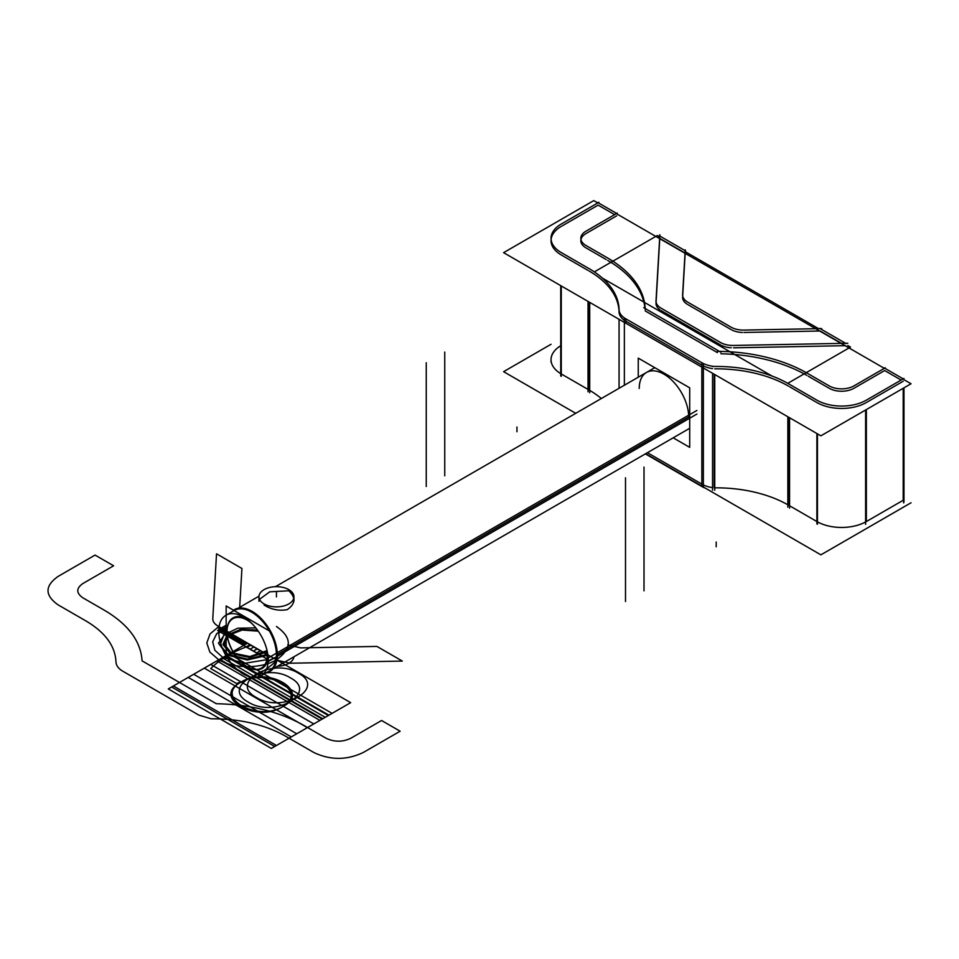 <?xml version="1.0" encoding="UTF-8"?>
<svg xmlns="http://www.w3.org/2000/svg" width="959" height="959" viewBox="0 0 959 959"><rect width="100%" height="100%" fill="white"/><g stroke="black" fill="none" stroke-linecap="round" stroke-linejoin="round"><path stroke-width="1.44" d="M638.25 377.211L638.25 358.127L689.701 387.832L689.701 447.362L673.17 437.831M688.706 417.033A34.98 20.199 -120 0 0 663.976 374.19A34.98 20.199 -120 0 0 639.233 388.467A34.98 20.199 60 0 1 663.976 374.19A34.98 20.199 60 0 1 688.706 417.033A34.98 20.199 -120 0 0 663.976 374.19A34.98 20.199 -120 0 0 639.233 388.467A34.98 20.199 -120 0 1 663.976 374.19A34.98 20.199 -120 0 1 688.706 417.033L277.355 654.529M226.156 628.804L218.784 633.072A34.98 20.199 60 0 1 225.976 615.234A34.98 20.199 60 0 1 253.644 625.376A34.98 20.199 60 0 1 268.148 661.566L276.396 656.807M696.905 414.036L277.331 656.268M696.905 410.452L268.148 657.982A34.98 20.199 60 0 1 260.956 675.819A34.98 20.199 60 0 1 233.289 665.678A34.98 20.199 60 0 1 218.784 629.476L226.156 625.22M267.657 653.547L267.249 653.559A28.506 16.459 60 0 1 247.134 666.685A28.506 16.459 60 0 1 226.971 631.765A28.506 16.459 60 0 1 227.019 630.327M277.307 653.187A35.627 20.571 60 0 1 269.023 671.851M276.444 655.045A34.98 20.199 60 0 1 269.023 671.156A34.98 20.199 -120 0 0 276.444 655.045A34.98 20.199 -120 0 0 261.088 619.754A34.98 20.199 -120 0 0 234.092 610.547A34.98 20.199 60 0 1 261.088 619.754A34.98 20.199 60 0 1 276.444 655.045A34.98 20.199 60 0 1 269.023 671.156A34.98 20.199 60 0 0 276.444 655.045A34.98 20.199 -120 0 0 261.088 619.754A34.98 20.199 -120 0 0 234.092 610.547A34.98 20.199 60 0 1 261.088 619.754A34.98 20.199 60 0 1 276.444 655.045M245.624 618.315A29.154 16.83 -120 0 0 226.971 631.25L218.436 643.141L226.971 655.045L218.436 643.141L226.971 631.25L218.436 643.141L226.971 655.045L218.436 643.141L226.971 631.25A29.154 16.83 -120 0 1 245.624 618.315A29.154 16.83 -120 0 0 226.971 631.25A29.154 16.83 -120 0 1 245.624 618.315A29.154 16.83 -120 0 0 226.971 631.25A29.154 16.83 -120 0 0 240.793 661.698M247.59 666.949A29.154 16.83 -120 0 0 267.201 661.782M233.493 610.2A35.627 20.571 60 0 1 261.963 619.358A35.627 20.571 60 0 1 277.307 656.843M268.041 656.507L267.249 656.483A28.506 16.459 60 0 0 266.722 649.231M227.019 633.252A28.506 16.459 60 0 1 226.971 631.765A28.506 16.459 60 0 1 251.881 623.53M269.023 630.722L226.156 605.968L226.156 655.572L269.023 680.327M226.983 631.25L277.271 660.283L226.983 631.25L277.271 660.283L226.983 631.25L218.436 643.141L226.971 655.045L218.436 643.141L226.971 631.25A29.154 16.83 -120 0 0 246.607 666.349A29.154 16.83 -120 0 0 268.112 657.263A29.154 16.83 -120 0 1 246.607 666.349A29.154 16.83 -120 0 1 226.971 631.25L217.909 626.011C214.408 623.925 212.706 621.432 212.79 618.531C212.706 621.432 214.408 623.925 217.909 626.011C214.408 623.925 212.706 621.432 212.79 618.531L216.53 553.811L212.79 618.531L216.53 553.811L241.932 568.483L216.53 553.811L241.932 568.483L239.678 607.323L241.932 568.483L239.678 607.323L241.932 568.483L216.53 553.811L212.79 618.531C212.706 621.432 214.408 623.925 217.909 626.011L226.971 631.25A29.154 16.83 -120 0 0 246.607 666.349A29.154 16.83 -120 0 0 268.112 657.263A29.154 16.83 -120 0 1 246.607 666.349A29.154 16.83 -120 0 1 226.971 631.25L218.436 643.141L226.971 655.045L247.374 659.972L267.909 655.213L247.374 659.972L226.971 655.045L247.374 659.972L267.909 655.213L247.374 659.972L226.971 655.045L247.374 659.972L267.909 655.213L234.559 635.709L230.592 637.999L243.55 645.479L247.506 643.189L234.559 635.709L230.592 637.999L243.55 645.479L247.506 643.189L243.55 645.479L256.497 652.959L260.464 650.67L247.506 643.189L243.55 645.479L256.497 652.959L260.464 650.67L247.506 643.189L243.55 645.479L256.497 652.959L260.464 650.67L247.506 643.189L243.55 645.479L256.497 652.959L260.464 650.67L234.559 635.709L230.592 637.999L243.55 645.479L247.506 643.189L234.559 635.709L230.592 637.999L243.55 645.479L247.506 643.189L243.55 645.479L256.497 652.959L260.464 650.67L234.559 635.709L230.592 637.999L243.55 645.479L247.506 643.189L234.559 635.709L230.592 637.999L243.55 645.479L247.506 643.189L234.559 635.709L230.592 637.999L243.55 645.479L247.506 643.189L221.637 628.217L234.583 635.697L232.114 637.124C235.159 637.028 236.597 637.855 236.429 639.617C239.474 639.521 240.913 640.348 240.757 642.11C243.802 642.015 245.24 642.842 245.072 644.604L247.542 643.177L234.583 635.697L232.114 637.124C235.159 637.028 236.597 637.855 236.429 639.617C239.474 639.521 240.913 640.348 240.757 642.11C243.802 642.015 245.24 642.842 245.072 644.604L247.542 643.177L226.983 631.31L234.559 635.709L230.592 637.999L234.559 635.709L230.592 637.999L234.559 635.709L226.983 631.334L247.506 643.189L243.55 645.479L247.506 643.189L243.55 645.479L247.506 643.189L243.55 645.479L256.497 652.959L260.464 650.67L247.506 643.189L243.55 645.479L256.497 652.959L260.464 650.67L256.497 652.959L269.443 660.439L273.411 658.15M263.329 603.463A17.49 10.093 0 0 0 282.629 606.22A17.49 10.093 0 0 0 293.933 596.774A17.49 10.093 0 0 0 288.012 589.21M277.499 666.265A17.49 10.093 0 0 0 293.91 656.795M289.57 590.097A17.49 10.093 0 0 0 270.27 587.328A17.49 10.093 0 0 0 258.954 596.774A17.49 10.093 0 0 0 264.876 604.35M551.041 344.281L503.595 371.66L575.724 413.305M645.683 453.703L820.88 554.841L911.05 502.78M560.727 345.731A34.98 20.199 0 0 0 560.727 373.638A34.98 20.199 0 0 1 560.727 345.731A34.98 20.199 0 0 0 560.727 373.638A34.98 20.199 180 0 1 551.041 359.685L551.041 362.07M561.279 376.348L561.279 285.962L561.279 373.974L588.035 389.414M589.162 302.049L589.162 390.061A102.122 58.955 180 0 1 601.317 398.536A102.122 58.955 180 0 0 589.162 390.061L589.162 302.049L589.162 390.061A102.122 58.955 180 0 1 601.317 398.536A102.122 58.955 180 0 0 589.162 390.061L589.162 302.049L589.162 390.061A102.122 58.955 180 0 1 601.317 398.536M647.421 452.696L701.844 484.115L647.421 452.696L701.844 484.115L647.421 452.696L701.844 484.115L701.844 367.105M703.355 484.918A23.316 13.462 0 0 0 712.549 487.64A23.316 13.462 180 0 1 703.355 484.918A23.316 13.462 0 0 0 712.549 487.64A23.316 13.462 180 0 1 703.355 484.918A23.316 13.462 0 0 0 712.549 487.64M714.743 487.843A102.122 58.955 180 0 1 788.418 505.105A102.122 58.955 180 0 0 714.743 487.843A102.122 58.955 180 0 1 788.418 505.105A102.122 58.955 180 0 0 714.743 487.843A102.122 58.955 180 0 1 788.418 505.105L788.418 417.093M789.569 505.765L816.888 521.54L789.569 505.765L816.888 521.54L789.569 505.765L816.888 521.54L816.888 433.528L816.888 523.926M817.452 521.864A34.98 20.199 0 0 0 865.617 521.948A34.98 20.199 180 0 1 817.452 521.864A34.98 20.199 0 0 0 865.617 521.948A34.98 20.199 180 0 1 817.452 521.864A34.98 20.199 0 0 0 865.617 521.948M866.361 409.577L866.361 521.54L866.361 409.577L866.361 521.54L866.361 409.577L866.361 521.54L903.21 500.262L903.21 388.299M598.884 202.313L560.547 224.442M562.07 225.94L598.14 205.118L614.635 214.636L598.14 205.118L562.07 225.94L598.14 205.118L562.07 225.94L598.14 205.118L614.635 214.636M617.093 213.677L597.745 202.505M585.35 231.551L617.308 213.09M616.697 215.823L586.369 233.337M586.369 245.696A17.49 10.093 180 0 1 580.83 238.335A17.49 10.093 180 0 1 586.369 230.963M580.83 240.709A17.49 10.093 0 0 0 585.529 247.59A17.49 10.093 180 0 1 585.961 233.576A17.49 10.093 0 0 0 580.962 239.522M608.09 258.247L585.529 245.228M585.961 247.854L606.256 259.577M606.256 257.204A128.266 74.059 180 0 1 645.215 309.649M644.999 308.426A128.266 74.059 0 0 0 607.646 260.38A128.266 74.059 0 0 1 644.999 308.426A128.266 74.059 0 0 0 607.646 260.38A128.266 74.059 0 0 1 644.999 308.426A128.266 74.059 0 0 0 607.646 260.38M720.868 352.229L643.693 307.671M645.215 310.92L717.44 352.624M717.44 351.354A128.266 74.059 180 0 1 808.269 373.842M806.903 375.413A128.266 74.059 0 0 0 720.868 353.775A128.266 74.059 0 0 1 806.903 375.413A128.266 74.059 0 0 0 720.868 353.775A128.266 74.059 0 0 1 806.903 375.413A128.266 74.059 0 0 0 720.868 353.775M829.643 386.165L806.459 372.775M808.269 376.204L829.187 388.287M854.325 385.674A17.49 10.093 180 0 1 828.804 385.674M829.643 388.527A17.49 10.093 0 0 0 853.318 388.623A17.49 10.093 180 0 1 829.643 388.527A17.49 10.093 0 0 0 853.318 388.623A17.49 10.093 180 0 1 829.643 388.527A17.49 10.093 180 0 0 853.318 388.623M885.277 367.8L853.318 386.261M853.93 388.287L884.666 370.546L901.148 380.064L884.666 370.546L853.93 388.287L884.666 370.546L853.93 388.287L884.666 370.546L901.148 380.064M903.618 502.876L903.618 388.059M903.618 379.105L884.258 367.932M865.617 524.345L865.617 409.996M903.953 502.216L903.953 387.868M865.617 400.574L903.953 378.445M866.361 521.54L903.21 500.262L866.361 521.54M903.21 381.25L866.361 402.528M867.128 399.699A34.98 20.199 180 0 1 816.121 399.699M817.452 402.852A34.98 20.199 0 0 0 865.617 402.948A34.98 20.199 0 0 1 817.452 402.852A34.98 20.199 0 0 0 865.617 402.948A34.98 20.199 0 0 1 817.452 402.852A34.98 20.199 0 0 0 865.617 402.948M787.842 507.155L787.842 416.757M817.452 524.249L817.452 433.864M787.842 383.384L817.452 400.478M816.888 402.528L789.569 386.753M712.549 490.253L712.549 373.291M789.569 508.162L789.569 417.752M712.549 366.482A102.122 58.955 180 0 1 789.569 384.391M788.418 386.093A102.122 58.955 0 0 0 714.743 368.831A102.122 58.955 180 0 1 788.418 386.093A102.122 58.955 0 0 0 714.743 368.831A102.122 58.955 180 0 1 788.418 386.093A102.122 58.955 180 0 0 714.743 368.831M714.191 374.238L714.191 487.843M714.743 490.277L714.743 374.561M705.44 488.191A23.316 13.462 180 0 1 703.355 487.304M701.449 362.502L701.449 362.49A23.316 13.462 180 0 0 714.743 366.506M703.355 365.906A23.316 13.462 0 0 0 712.549 368.628A23.316 13.462 0 0 1 703.355 365.906A23.316 13.462 0 0 0 712.549 368.628A23.316 13.462 0 0 1 703.355 365.906A23.316 13.462 0 0 0 712.549 368.628M624.369 385.218L624.369 317.992L703.355 363.605L703.355 487.376L645.359 453.883M701.844 365.103L625.891 321.253M625.891 323.255L625.891 318.879M626.287 319.107L626.287 319.107A23.316 13.462 180 0 1 619.058 309.349A23.316 13.462 180 0 1 619.058 309.313M619.058 388.287L619.058 319.311M589.162 271.049A102.122 58.955 180 0 1 619.058 312.023A23.316 13.462 0 0 0 624.369 320.294A23.316 13.462 0 0 1 619.058 312.023A102.122 58.955 0 0 0 589.162 271.049A102.122 58.955 180 0 1 619.058 312.023A23.316 13.462 0 0 0 624.369 320.294A23.316 13.462 0 0 1 619.058 312.023A102.122 58.955 0 0 0 589.162 271.049A102.122 58.955 180 0 1 619.058 312.023A23.316 13.462 0 0 0 624.369 320.294M588.035 391.799L588.035 301.402M619.07 388.275L619.07 319.323L619.07 388.275M588.035 268.029A102.122 58.955 180 0 1 619.07 310.356A102.122 58.955 180 0 1 619.07 310.548M560.727 376.024L560.727 285.638M589.713 392.77L589.713 302.373M560.727 252.253L589.713 269M588.035 270.402L561.279 254.962M562.07 253.02A34.98 20.199 180 0 1 551.041 238.3A34.98 20.199 180 0 1 562.07 223.579M551.041 240.673A34.98 20.199 0 0 0 560.727 254.626A34.98 20.199 0 0 1 561.279 226.396A34.98 20.199 0 0 0 551.101 239.486M561.279 285.962L561.279 373.974L561.279 285.962M903.953 379.668L911.05 383.768L820.88 435.83L503.595 252.661L593.777 200.599L597.745 202.888M617.308 214.181L884.258 368.304M846.066 343.586L819.645 328.326M841.57 343.37L820.161 330.999L841.57 343.37L820.161 330.999L743.98 332.473L820.161 330.999L743.98 332.473L820.161 330.999L841.57 343.37L820.161 330.999L743.98 332.473M731.214 345.492L847.804 343.25M845.562 345.672L733.455 347.829M733.839 345.444A17.49 10.093 180 0 1 720.245 342.339M721.695 345.504A17.49 10.093 0 0 0 731.214 347.793A17.49 10.093 0 0 1 721.695 345.504A17.49 10.093 0 0 0 731.214 347.793A17.49 10.093 0 0 1 721.695 345.504A17.49 10.093 0 0 0 731.214 347.793M659.96 307.539L721.695 343.178M720.509 344.88L661.147 310.596M661.41 308.378A17.49 10.093 180 0 1 656.016 301.078A17.49 10.093 180 0 1 656.052 300.527M656.016 303.464A17.49 10.093 0 0 0 659.96 309.841A17.49 10.093 0 0 1 656.028 303.128A17.49 10.093 0 0 0 659.96 309.841A17.49 10.093 0 0 1 656.028 303.128A17.49 10.093 0 0 0 659.96 309.841M659.84 234.727L655.956 302.037M656.1 302.013L659.768 238.407L685.038 252.996L659.768 238.407L656.1 302.013L659.768 238.407L656.1 302.013L659.768 238.407L685.038 252.996M685.685 250.982L659.265 235.734M682.568 295.552L685.229 249.808M685.17 253.068L682.688 295.947M687.999 302.301A17.49 10.093 180 0 1 682.616 295.012A17.49 10.093 180 0 1 682.64 294.461M682.616 297.398A17.49 10.093 0 0 0 686.872 303.991A17.49 10.093 180 0 1 682.616 297.05A17.49 10.093 0 0 0 686.872 303.991A17.49 10.093 180 0 1 682.616 297.05A17.49 10.093 180 0 0 686.872 303.991M731.885 327.642L686.872 301.653M687.735 304.53L731.022 329.524M744.352 330.088A17.49 10.093 180 0 1 730.758 326.995M731.885 329.992A17.49 10.093 0 0 0 742.458 332.473A17.49 10.093 180 0 1 731.885 329.992A17.49 10.093 0 0 0 742.458 332.473A17.49 10.093 180 0 1 731.885 329.992A17.49 10.093 180 0 0 742.458 332.473M821.683 328.589L742.458 330.124M594.328 271.888L657.287 235.542L659.265 236.681M685.685 251.941L818.566 328.649M847.804 345.54L850.513 347.098L787.759 383.336M602.516 278.182L771.947 376M219.143 626.263L210.069 633.911L206.796 642.986L209.853 652.084L218.748 659.792C233.756 668.926 261.411 668.926 276.432 659.792C292.243 648.692 292.243 637.591 276.432 626.491C292.243 637.591 292.243 648.692 276.432 659.792C261.411 668.926 233.756 668.926 218.748 659.792C233.756 668.926 261.411 668.926 276.432 659.792C292.243 648.692 292.243 637.591 276.432 626.491C292.243 637.591 292.243 648.692 276.432 659.792C261.411 668.926 233.756 668.926 218.748 659.792L209.853 652.084L206.796 642.986L210.069 633.911L219.143 626.263L210.069 633.911L206.796 642.986L209.853 652.084L218.748 659.792L209.853 652.084L206.796 642.986L210.069 633.911L219.143 626.263M228.002 654.446L220.102 645.083L223.879 634.882L237.736 628.205L255.789 627.869L237.736 628.205L223.879 634.882L220.102 645.083L228.002 654.446L220.102 645.083L223.879 634.882L237.736 628.205L255.789 627.869L237.736 628.205L223.879 634.882L220.102 645.083L228.002 654.446L247.674 659.133L267.285 654.386L247.674 659.133L228.002 654.446L247.674 659.133L267.285 654.386L247.674 659.133L228.002 654.446M219.167 629.643C222.212 629.548 223.651 630.375 223.483 632.137C226.528 632.041 227.966 632.868 227.798 634.63C230.843 634.534 232.282 635.361 232.114 637.124L234.583 635.697C231.539 635.793 230.1 634.966 230.268 633.204C227.223 633.3 225.785 632.472 225.952 630.71C222.908 630.806 221.469 629.979 221.637 628.217C221.469 629.979 222.908 630.806 225.952 630.71C225.785 632.472 227.223 633.3 230.268 633.204C230.1 634.966 231.539 635.793 234.583 635.697L232.114 637.124L234.583 635.697L232.114 637.124L234.583 635.697L232.114 637.124L245.072 644.604L247.542 643.177C244.497 643.273 243.059 642.434 243.226 640.684C240.182 640.78 238.743 639.941 238.899 638.191C235.866 638.286 234.416 637.459 234.583 635.697C234.416 637.459 235.866 638.286 238.899 638.191C238.743 639.941 240.182 640.78 243.226 640.684C243.059 642.434 244.497 643.273 247.542 643.177L245.072 644.604L232.114 637.124C232.282 635.361 230.843 634.534 227.798 634.63C227.966 632.868 226.528 632.041 223.483 632.137C223.651 630.375 222.212 629.548 219.167 629.643L232.114 637.124L219.167 629.643M251.174 645.215C234.044 650.897 220.558 658.689 210.716 668.579L236.513 683.479C253.655 677.797 267.141 670.005 276.983 660.116L251.174 645.215C234.044 650.897 220.558 658.689 210.716 668.579L236.513 683.479C253.655 677.797 267.141 670.005 276.983 660.116L251.174 645.215C234.044 650.897 220.546 658.689 210.716 668.579L236.513 683.479C253.655 677.797 267.141 670.005 276.983 660.116L251.174 645.215C234.044 650.897 220.546 658.689 210.716 668.579L236.513 683.479C253.655 677.797 267.141 670.005 276.983 660.116L251.174 645.215C234.044 650.897 220.558 658.689 210.716 668.579L236.513 683.479C253.655 677.797 267.141 670.005 276.983 660.116L251.174 645.215C234.044 650.897 220.558 658.689 210.716 668.579L236.513 683.479C253.655 677.797 267.141 670.005 276.983 660.116L251.174 645.215C234.044 650.897 220.558 658.689 210.716 668.579L236.513 683.479C253.655 677.797 267.141 670.005 276.983 660.116L251.174 645.215C234.044 650.897 220.558 658.689 210.716 668.579L236.513 683.479C253.655 677.797 267.141 670.005 276.983 660.116L251.174 645.215C234.044 650.897 220.546 658.689 210.716 668.579L236.513 683.479C253.655 677.797 267.141 670.005 276.983 660.116L251.174 645.215C234.044 650.897 220.546 658.689 210.716 668.579L236.513 683.479C253.655 677.797 267.141 670.005 276.983 660.116L251.174 645.215C234.044 650.897 220.558 658.689 210.716 668.579L236.513 683.479C253.655 677.797 267.141 670.005 276.983 660.116L251.174 645.215C234.044 650.897 220.558 658.689 210.716 668.579L236.513 683.479C253.655 677.797 267.141 670.005 276.983 660.116L251.174 645.215M237.173 641.679L250.131 649.159L253.883 646.989L240.925 639.509L237.173 641.679L250.131 649.159L253.883 646.989L240.925 639.509L237.173 641.679L263.078 656.639L266.83 654.47L253.883 646.989L250.131 649.159L263.078 656.639L266.83 654.47L253.883 646.989L250.131 649.159L253.883 646.989L240.925 639.509L237.173 641.679L250.131 649.159L253.883 646.989L240.925 639.509L237.173 641.679L240.925 639.509L227.978 632.041L224.226 634.199L237.173 641.679L240.925 639.509L227.978 632.041L224.226 634.199L237.185 641.667M267.129 651.94L249.112 657.418L230.064 653.259L249.112 657.418L267.129 651.94L249.112 657.418L230.064 653.259L222.92 644.496L227.091 635.098L240.685 629.404L257.432 630.015L240.685 629.404L227.091 635.098L222.92 644.496L230.064 653.259L222.92 644.496L227.091 635.098L240.685 629.404L257.432 630.015M264.085 605.057C271.457 609.612 279.177 611.135 287.232 609.636C295.516 603.942 296.043 597.649 288.815 590.78C296.043 597.649 295.516 603.942 287.232 609.636C279.177 611.135 271.457 609.612 264.085 605.057C271.457 609.612 279.177 611.135 287.232 609.636C295.516 603.942 296.043 597.649 288.815 590.78L269.743 591.823L258.954 599.735L269.743 591.823L288.815 590.78L269.743 591.823L258.954 599.735M231.095 652.671L249.855 656.543L266.962 650.646L249.855 656.543L231.095 652.671L224.334 644.184L228.745 635.206L242.207 630.039L258.259 631.178L242.207 630.039L228.745 635.206L224.334 644.184L231.095 652.671M230.891 637.831L234.26 635.877L221.313 628.409L234.26 635.877L230.891 637.831L234.26 635.877L230.891 637.831L243.838 645.311L247.218 643.357L226.971 631.669L234.26 635.877L230.891 637.831L243.838 645.311L247.218 643.357L234.26 635.877L230.891 637.831L234.26 635.877L230.891 637.831L243.838 645.311L247.218 643.357L234.26 635.877L247.218 643.357L243.838 645.311L230.891 637.831M218.76 629.883L217.645 630.531L269.443 660.439L256.497 652.959L260.464 650.67L256.497 652.959L260.464 650.67L247.506 643.189L243.55 645.479L269.443 660.439L256.497 652.959L260.464 650.67L247.506 643.189L243.55 645.479L256.497 652.959L260.464 650.67L256.497 652.959L260.464 650.67L256.497 652.959L259.637 654.769L263.593 652.48L260.464 650.67L247.506 643.189L243.55 645.479L250.023 649.219L253.979 646.929L247.506 643.189L243.55 645.479L250.023 649.219L253.979 646.929L247.506 643.189L243.55 645.479L250.023 649.219L253.979 646.929L247.506 643.189L243.55 645.479L250.023 649.219L253.979 646.929L247.506 643.189L243.55 645.479L246.043 646.929L250.011 644.64L247.506 643.189L243.55 645.479L246.043 646.929L250.011 644.64L247.506 643.189L243.55 645.479L259.637 654.769L263.593 652.48L260.464 650.67L256.497 652.959L259.817 654.877L263.785 652.588L257.324 648.859L253.356 651.149L259.817 654.877L263.785 652.588L257.324 648.859L253.356 651.149L256.497 652.959L260.464 650.67L256.497 652.959L260.464 650.67L256.497 652.959L260.452 650.67L247.506 643.189L243.55 645.479L256.497 652.959L260.452 650.67L247.506 643.189L243.55 645.479L246.919 647.433L250.886 645.143L247.506 643.189L243.55 645.479L246.919 647.433L250.886 645.143L247.506 643.189L243.55 645.479L246.919 647.433L250.886 645.143L247.506 643.189L243.55 645.479L246.919 647.433L250.886 645.143L247.506 643.189L243.55 645.479L269.455 660.427L256.497 652.959L260.464 650.67L256.497 652.959L260.464 650.67L256.497 652.959L269.443 660.439L253.308 651.113L256.497 652.959L260.452 650.67L256.497 652.959L230.592 637.999L234.559 635.709L230.592 637.999L217.645 630.531L230.592 637.999L217.645 630.531L218.76 629.883M226.156 627.186L216.674 633.695L212.682 641.871L214.864 650.286L222.848 657.43L244.869 663.28L268.196 659.468L244.869 663.28L222.848 657.43L214.864 650.286L212.682 641.871L216.674 633.695L226.156 627.186M226.156 626.958L218.736 631.25L226.156 626.958M267.909 655.213L247.374 659.972L226.971 655.045L222.848 657.43L226.971 655.045L247.374 659.972L267.909 655.213L257.276 648.823L253.308 651.113L257.276 648.823L260.464 650.67L247.506 643.189L260.464 650.67L256.497 652.959L260.464 650.67L267.873 654.949L260.464 650.67L267.873 654.949L266.938 654.41L262.97 656.699L266.938 654.41L262.97 656.699L266.938 654.41L267.873 654.949L260.452 650.67L267.873 654.949M276.444 592.135L276.444 596.894L276.444 592.135M585.529 247.59A17.49 10.093 180 0 1 585.961 233.576A17.49 10.093 0 0 0 585.529 247.59A17.49 10.093 180 0 1 585.961 233.576M561.279 226.396A34.98 20.199 0 0 0 560.727 254.626A34.98 20.199 0 0 1 561.279 226.396A34.98 20.199 0 0 0 560.727 254.626M95.049 555.081L58.199 576.359C44.641 585.877 44.641 595.395 58.199 604.925L86.07 621.012C105.286 632.425 115.248 646.078 115.979 661.974C116.183 665.57 118.46 668.639 122.8 671.216L198.753 715.066L211.1 718.794C239.906 718.735 264.648 724.477 285.326 736.056L313.797 752.491C330.292 760.319 346.774 760.319 363.269 752.491L400.131 731.214L381.574 720.497L350.838 738.25C342.591 742.158 334.355 742.158 326.108 738.25L303.811 725.376C279.453 711.686 250.275 704.457 216.302 703.714L142.088 660.871C140.793 641.247 128.278 624.405 104.567 610.344L82.87 597.817C76.097 593.058 76.097 588.299 82.87 583.54L113.606 565.786L95.049 555.081L58.199 576.359C44.641 585.877 44.641 595.395 58.199 604.925L86.07 621.012C105.286 632.425 115.248 646.078 115.979 661.974C116.183 665.57 118.46 668.639 122.8 671.216L198.753 715.066L211.1 718.794C239.906 718.735 264.648 724.477 285.326 736.056L313.797 752.491C330.292 760.319 346.774 760.319 363.269 752.491L400.131 731.214L381.574 720.497L350.838 738.25C342.591 742.158 334.355 742.158 326.108 738.25L303.811 725.376C279.453 711.686 250.275 704.457 216.302 703.714L142.088 660.871C140.793 641.247 128.278 624.405 104.567 610.344L82.87 597.817C76.097 593.058 76.097 588.299 82.87 583.54L113.606 565.786L95.049 555.081L58.199 576.359C44.641 585.877 44.641 595.395 58.199 604.925L86.07 621.012C105.286 632.425 115.248 646.078 115.979 661.974C116.183 665.57 118.46 668.639 122.8 671.216L198.753 715.066L211.1 718.794C239.906 718.735 264.648 724.477 285.326 736.056L313.797 752.491C330.292 760.319 346.774 760.319 363.269 752.491L400.131 731.214L381.574 720.497L350.838 738.25C342.591 742.158 334.355 742.158 326.108 738.25L303.811 725.376C279.453 711.686 250.275 704.457 216.302 703.714L142.088 660.871C140.793 641.247 128.278 624.405 104.567 610.344L82.87 597.817C76.097 593.058 76.097 588.299 82.87 583.54L113.606 565.786L95.049 555.081L58.199 576.359C44.641 585.877 44.641 595.395 58.199 604.925L86.07 621.012C105.286 632.425 115.248 646.078 115.979 661.974C116.183 665.57 118.46 668.639 122.8 671.216L198.753 715.066L211.1 718.794C239.906 718.735 264.648 724.477 285.326 736.056L313.797 752.491C330.292 760.319 346.774 760.319 363.269 752.491L400.131 731.214L381.574 720.497L350.838 738.25C342.591 742.158 334.355 742.158 326.108 738.25L303.811 725.376C279.453 711.686 250.275 704.457 216.302 703.714L142.088 660.871C140.793 641.247 128.278 624.405 104.567 610.344L82.87 597.817C76.097 593.058 76.097 588.299 82.87 583.54L113.606 565.786L95.049 555.081M247.59 643.141L210.728 664.419L313.797 723.925L350.658 702.647L247.59 643.141L210.728 664.419L313.797 723.925L350.658 702.647L247.59 643.141L229.033 653.858L332.102 713.364L350.658 702.647L247.59 643.141L229.033 653.858L332.102 713.364L350.658 702.647L247.59 643.141L216.854 660.895L319.922 720.389L350.658 702.647L247.59 643.141L216.854 660.895L319.922 720.389L350.658 702.647L247.59 643.141L225.892 655.668L328.961 715.174L350.658 702.647L247.59 643.141L225.892 655.668L328.961 715.174L350.658 702.647L247.59 643.141L173.387 685.985L276.444 745.491L350.658 702.647L247.59 643.141L173.387 685.985L276.444 745.491L350.658 702.647L247.59 643.141L225.305 656.016L328.362 715.522L350.658 702.647L247.59 643.141L225.305 656.016L328.362 715.522L350.658 702.647L247.59 643.141L216.854 660.895L319.922 720.389L350.658 702.647L247.59 643.141L216.854 660.895L319.922 720.389L350.658 702.647L247.59 643.141L229.033 653.858L332.102 713.364L350.658 702.647L247.59 643.141L229.033 653.858L332.102 713.364L350.658 702.647L247.59 643.141L210.728 664.419L313.797 723.925L350.658 702.647L247.59 643.141L210.728 664.419L313.797 723.925L350.658 702.647L247.59 643.141L219.12 659.588L322.176 719.082L350.658 702.647L247.59 643.141L219.12 659.588L322.176 719.082L350.658 702.647L247.59 643.141L171.637 686.992L274.706 746.498L350.658 702.647L247.59 643.141L171.637 686.992L274.706 746.498L350.658 702.647L247.59 643.141L219.707 659.241L322.775 718.747L350.658 702.647L247.59 643.141L219.707 659.241L322.775 718.747L350.658 702.647L247.59 643.141L222.176 657.814L325.245 717.32L350.658 702.647L247.59 643.141L222.176 657.814L325.245 717.32L350.658 702.647L247.59 643.141L168.281 688.934L271.337 748.44L350.658 702.647L247.59 643.141L168.281 688.934L271.337 748.44L350.658 702.647L247.59 643.141L188.228 677.426L291.284 736.92L350.658 702.647L247.59 643.141L188.228 677.426L291.284 736.92L350.658 702.647L247.59 643.141L168.281 688.934L271.337 748.44L350.658 702.647L247.59 643.141L168.281 688.934L271.337 748.44L350.658 702.647L247.59 643.141L222.176 657.814L325.245 717.32L350.658 702.647L247.59 643.141L222.176 657.814L325.245 717.32L350.658 702.647L247.59 643.141L193.694 674.261L296.751 733.767L350.658 702.647L247.59 643.141L193.694 674.261L296.751 733.767L350.658 702.647L247.59 643.141L204.303 668.135L307.371 727.641L350.658 702.647L247.59 643.141L204.303 668.135L307.371 727.641L350.658 702.647L247.59 643.141L193.694 674.261L296.751 733.767L350.658 702.647L247.59 643.141L193.694 674.261L296.751 733.767L350.658 702.647L247.59 643.141M516.949 431.754L516.949 426.995L516.949 431.754M426.252 486.501L426.252 362.73M241.284 682.005C267.117 665.594 311.771 691.379 283.337 706.292C257.515 722.702 212.862 696.917 241.284 682.005C267.117 665.594 311.771 691.379 283.337 706.292C257.515 722.702 212.862 696.917 241.284 682.005M716.205 546.786L716.205 542.027L716.205 546.786M625.508 601.533L625.508 477.762M816.888 521.54L816.888 433.528L816.888 521.54M644.004 590.864L644.004 467.093M701.844 486.501L701.844 362.73M282.066 707.023C256.233 723.434 211.591 697.661 240.014 682.748C265.835 666.337 310.488 692.11 282.066 707.023C256.233 723.434 211.591 697.661 240.014 682.748C265.835 666.337 310.488 692.11 282.066 707.023M268.124 657.562L266.302 658.617L268.124 657.562M444.748 475.82L444.748 352.049M402.324 661.075L376.923 646.414L300.742 647.888L287.784 644.928L300.742 647.888L287.784 644.928L300.742 647.888L376.923 646.414L300.742 647.888L376.923 646.414L402.324 661.075L376.923 646.414L402.324 661.075L290.217 663.232L402.324 661.075M277.271 660.283L290.217 663.232L277.271 660.283M248.417 702.168C219.983 687.267 264.636 661.482 290.469 677.893C318.891 692.806 274.238 718.579 248.417 702.168C219.983 687.267 264.636 661.482 290.469 677.893C318.891 692.806 274.238 718.579 248.417 702.168M268.112 657.311L266.075 658.485L268.112 657.311M256.449 697.529C228.026 682.628 272.68 656.843 298.501 673.254C326.923 688.166 282.27 713.94 256.449 697.529C228.026 682.628 272.68 656.843 298.501 673.254C326.923 688.166 282.27 713.94 256.449 697.529M654.733 367.693L275.389 586.704M258.99 596.174L225.976 615.234M689.713 428.277L260.956 675.819M293.933 601.305L293.933 597.013M258.954 601.305L258.954 597.013"/></g></svg>
